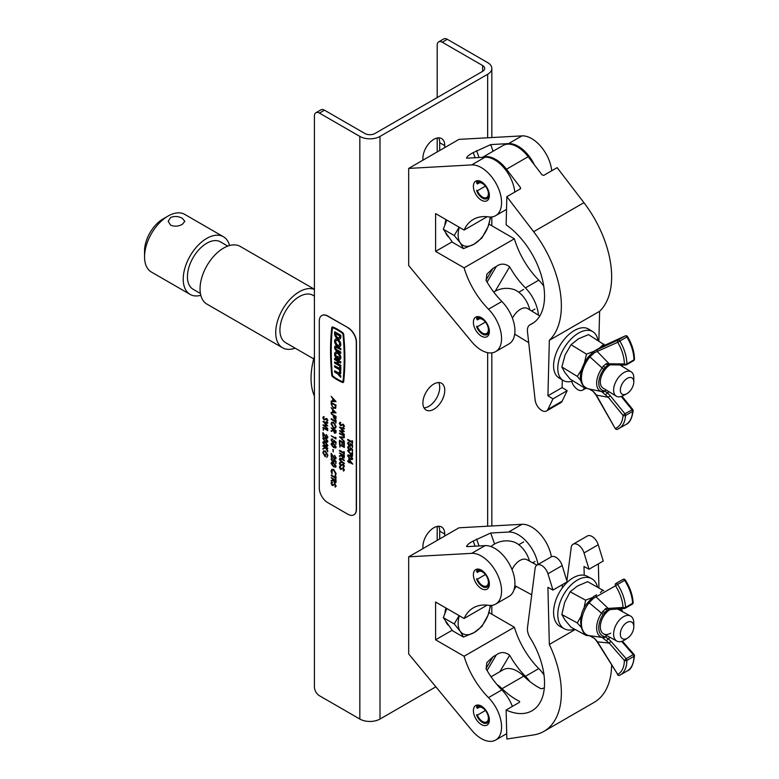 <?xml version="1.0" encoding="UTF-8"?>
<svg xmlns="http://www.w3.org/2000/svg" width="779" height="779" viewBox="0 0 779 779"><rect width="100%" height="100%" fill="white"/><g stroke="black" fill="none" stroke-linecap="round" stroke-linejoin="round"><path stroke-width="1.17" d="M424 407.855A15.463 8.929 120 0 0 428.791 406.365A15.463 8.929 120 0 0 438.616 382.547M433.835 409.277A15.463 8.929 120 0 0 443.933 395.654A15.463 8.929 120 0 0 441.566 383.268A15.463 8.929 120 0 0 433.835 384.028A15.463 8.929 120 0 0 423.727 397.66A15.463 8.929 120 0 0 426.103 410.046A15.463 8.929 120 0 0 433.835 409.277M439.716 538.922L439.716 531.151A15.463 8.929 120 0 0 438.616 526.263M324.502 110.19L319.458 113.101A7.138 4.119 -120 0 0 315.894 112.751L320.938 109.839A7.138 4.119 60 0 1 324.502 110.19L364.874 133.491A7.138 4.119 0 0 0 374.962 133.491L482.61 71.347A7.138 4.119 0 0 0 484.694 68.435A7.138 4.119 0 0 0 482.61 65.524L442.238 42.212A7.138 4.119 -120 0 0 438.674 41.862A7.138 4.119 -120 0 0 437.194 45.133L437.194 97.57M439.716 150.493L439.716 142.723A15.463 8.929 120 0 0 438.616 137.834M444.76 536.001L444.76 534.063A15.463 8.929 120 0 0 441.566 526.984A15.463 8.929 120 0 0 429.648 531.122A15.463 8.929 120 0 0 422.9 546.683L422.9 548.63M315.894 112.751A7.138 4.119 -120 0 0 314.414 116.013L314.414 687.01A7.138 4.119 -120 0 0 319.458 695.744L359.83 719.046A14.275 8.238 0 0 0 380.006 719.046L435.851 686.815M319.458 113.101L359.83 136.413A14.275 8.238 0 0 0 380.006 136.413L487.654 74.258A14.275 8.238 0 0 0 491.831 68.435A14.275 8.238 0 0 0 487.654 62.612L447.292 39.301L442.238 42.212M444.76 147.582L444.76 145.634A15.463 8.929 120 0 0 441.566 138.555A15.463 8.929 120 0 0 429.648 142.703A15.463 8.929 120 0 0 422.9 158.254L422.9 160.201M438.674 41.862L443.718 38.95A7.138 4.119 60 0 1 447.292 39.301M437.194 137.99L437.194 151.944M437.194 526.419L437.194 540.373M170.611 225.16L168.176 221.324L170.611 217.497C174.525 215.919 178.449 216.202 182.383 218.363L184.818 221.324L182.383 224.294C178.459 226.446 174.535 226.728 170.611 225.16M200.807 295.309A33.302 19.222 -60 0 1 190.125 294.404L151.438 272.066A33.302 19.222 -60 0 1 144.543 256.827L144.543 250.994A26.165 15.103 -60 0 1 163.045 218.957L168.089 216.036A33.302 19.222 -60 0 1 184.74 214.391L223.417 236.728A33.302 19.222 -60 0 1 229.552 245.531M200.417 293.479L193.095 289.252A27.353 15.794 -60 0 1 188.898 267.333A27.353 15.794 -60 0 1 206.776 243.233A27.353 15.794 -60 0 1 220.447 241.87L227.77 246.106M295.095 348.145A33.302 19.222 -60 0 1 282.631 347.814A33.302 19.222 -60 0 1 277.519 321.123A33.302 19.222 -60 0 1 299.282 291.784A33.302 19.222 -60 0 1 314.414 289.408M282.631 347.814L206.941 304.112A33.302 19.222 -60 0 1 201.839 277.431A33.302 19.222 -60 0 1 223.592 248.082A33.302 19.222 -60 0 1 240.244 246.437L314.414 289.262M313.733 358.905L285.601 342.663A27.353 15.794 -60 0 1 281.404 320.744A27.353 15.794 -60 0 1 299.282 296.633A27.353 15.794 -60 0 1 312.954 295.28L314.414 296.127M190.125 294.404A33.302 19.222 -60 0 1 185.012 267.723A33.302 19.222 -60 0 1 206.776 238.374A33.302 19.222 -60 0 1 223.417 236.728M144.543 256.827A33.302 19.222 -60 0 1 168.089 216.036L163.045 218.957A26.165 15.103 -60 0 1 163.045 218.948M314.414 356.461A64.219 37.08 120 0 0 314.414 396.073M481.383 181.731A11.296 6.524 -120 0 0 475.735 181.166A11.296 6.524 -120 0 0 474.002 190.222A11.296 6.524 -120 0 0 481.383 200.174A11.296 6.524 -120 0 0 487.031 200.739A11.296 6.524 -120 0 0 488.764 191.683A11.296 6.524 -120 0 0 481.383 181.731M481.383 317.676A11.296 6.524 -120 0 0 475.735 317.121A11.296 6.524 -120 0 0 474.002 326.167A11.296 6.524 -120 0 0 481.383 336.129A11.296 6.524 -120 0 0 487.031 336.684A11.296 6.524 -120 0 0 488.764 327.638A11.296 6.524 -120 0 0 481.383 317.676M408.683 168.41L408.683 265.512L471.684 341.738A28.541 16.476 -120 0 0 495.648 351.621A28.541 16.476 -120 0 0 488.491 309.205A60.421 34.88 60 0 1 464.089 267.83L435.597 251.383L435.597 213.612L464.089 230.058A60.421 34.88 60 0 1 473.34 219.405A60.421 34.88 60 0 1 488.491 216.874A28.541 16.476 -120 0 0 495.648 215.676A28.541 16.476 -120 0 0 500.03 192.803A28.541 16.476 -120 0 0 481.383 167.651A28.541 16.476 -120 0 0 471.684 164.914L408.683 168.41L458.977 139.373L521.969 135.877A28.541 16.476 -120 0 1 531.668 138.613A28.541 16.476 -120 0 1 551.717 170.767M514.792 192.082A28.541 16.476 -120 0 0 494.753 159.929A28.541 16.476 -120 0 0 485.054 157.192L467.176 158.186C466.3 157.095 468.325 155.225 473.243 152.587L475.063 157.748M534.375 164.827A28.541 16.476 -120 0 0 518.298 146.335A28.541 16.476 -120 0 0 508.599 143.599L490.721 144.592L473.243 152.587M464.089 230.058L487.196 216.718M466.417 157.952L467.176 158.186M538.406 315.135A28.541 16.476 -120 0 0 525.416 287.889A60.421 34.88 60 0 1 509.661 266.808L495.23 291.18M543.752 286.166A28.541 16.476 -120 0 0 538.786 280.167A60.421 34.88 60 0 1 514.374 238.793L488.949 224.118M464.089 267.83L514.374 238.793M495.648 351.621L509.028 343.899A28.541 16.476 -120 0 0 501.861 301.483A60.421 34.88 60 0 1 486.115 280.401L486.856 274.189L492.99 268.356L496.35 266.418C500.683 263.263 505.113 263.39 509.661 266.808M435.597 251.383L452.161 241.821M490.721 144.592L493.058 151.253M506.126 224.849A60.421 34.88 60 0 1 542.067 278.122A60.421 34.88 60 0 1 532.028 323.772A60.421 34.88 60 0 1 530.217 324.697A11.889 6.865 -120 0 0 529.866 324.882A11.889 6.865 -120 0 0 527.48 331.698L535.115 399.939A9.514 5.492 -120 0 0 539.633 408.848A9.514 5.492 -120 0 0 546.537 410.961A9.514 5.492 -120 0 0 547.949 409.364L552.963 398.867L547.919 395.79L549.341 340.316A84.2 48.619 -120 0 0 533.644 231.704L506.847 196.678L506.126 224.849M520.275 188.917L520.314 187.34L506.467 169.228A28.541 16.476 -120 0 0 496.262 159.744A28.541 16.476 -120 0 0 482.795 157.319M482.522 157.339L503.098 145.449A28.541 16.476 60 0 1 517.967 147.221A28.541 16.476 60 0 1 528.162 156.706L542.018 174.817L543.684 175.411L557.141 167.641L583.929 202.676A84.2 48.619 -120 0 1 599.626 311.279L598.866 340.939M584.367 387.825L584.026 388.536A9.514 5.492 60 0 1 582.614 390.133A9.514 5.492 60 0 1 571.669 381.369M546.537 410.961L560.744 402.753A9.514 5.492 -120 0 0 562.165 401.166L567.17 390.668L562.126 387.582L562.321 379.928M552.963 398.867L567.17 390.668M547.919 395.79L562.126 387.582M549.341 340.316L599.626 311.279M520.314 187.34L520.304 188.907L506.847 196.678M520.654 188.265L520.304 188.907M620.337 389.919A9.514 5.326 121.4 0 0 626.491 393.901A9.514 5.326 121.4 0 0 633.794 382.158A9.514 5.326 121.4 0 0 633.804 381.944A9.514 5.326 121.4 0 0 627.173 378.438A9.514 5.326 121.4 0 0 620.337 389.919M626.491 393.901L622.84 395.771A14.275 7.994 -58.6 0 1 616.267 396.16A14.275 7.994 -58.6 0 1 613.618 389.812A14.275 7.994 -58.6 0 1 620.181 375.536A14.275 7.994 -58.6 0 1 631.146 371.807A14.275 7.994 -58.6 0 1 633.804 377.834L633.804 381.944M529.769 309.867A19.329 11.159 -120 0 0 517.013 291.015A19.329 11.159 -120 0 0 513.419 289.369A24.022 24.022 0 0 0 493.73 292.047M512.446 318.192A14.275 7.994 -58.6 0 1 527.626 308.552L539.789 315.982M597.921 340.355A28.541 15.989 121.4 0 0 592.858 331.688L588.661 329.118A28.541 15.989 121.4 0 0 566.732 336.586A28.541 15.989 121.4 0 0 553.587 365.127A28.541 15.989 121.4 0 0 558.894 377.834L563.09 380.395A28.541 15.989 121.4 0 0 573.12 380.95M592.858 331.688A28.541 15.989 121.4 0 0 570.929 339.157A28.541 15.989 121.4 0 0 557.793 367.698A28.541 15.989 121.4 0 0 563.09 380.395M593.54 351.485L586.48 354.143L571.026 344.698L565.087 355L561.854 366.958L564.648 372.226L570.15 379.13L585.604 388.575L585.243 387.65M581.709 369.421L577.307 376.403L561.854 366.958M586.48 354.143L584.445 362.819M577.307 376.403L580.793 380.58M604.835 345.243L594.211 351.056L618.127 340.014L625.186 335.934L604.835 345.243A1.782 1.451 -114.6 0 1 604.942 345.194L588.505 334.61L578.417 338.826L571.026 344.698M603.968 344.045L599.577 347.96M597.113 390.63L601.544 391.516A18.219 10.205 -58.6 0 1 602.148 367.98L589.917 356.87L589.216 357.727L588.077 357.191C580.053 367.99 575.749 384.086 588.135 388.799A23.117 12.951 121.4 0 0 588.418 388.848M597.775 349.323A1.782 1.451 -114.6 0 0 597.357 351.621L609.178 363.783L624.349 363.949A30.391 17.547 -120 0 0 617.708 342.312L594.445 352.673L589.917 356.87L588.797 356.305L588.077 357.191M608.321 397.309L595.964 395.021L615.215 428.528A1.782 1.782 0 0 0 617.435 429.287A1.782 1.451 -112 0 1 615.498 428.362A30.391 17.547 -120 0 0 623.034 415.402L608.321 397.309L601.544 391.516A1.782 1.461 105.2 0 0 603.199 390.542L607.299 392.665L610.2 395.674L608.321 397.309M610.424 364.835L607.639 364.981A1.782 1.13 -95.8 0 0 608.01 364.835L603.744 369.227L602.148 367.98L603.121 366.315L606.374 363.598L609.178 363.783A1.782 1.383 -89.4 0 0 610.424 364.835L625.595 365A1.782 1.383 90.6 0 0 626.17 364.845A1.782 1.032 60 0 0 626.501 364.757A1.782 1.032 60 0 0 626.871 363.939L633.94 359.859A32.173 18.569 -120 0 0 626.9 336.956L619.841 341.036A32.173 18.569 60 0 1 626.871 363.939A1.782 1.022 -0.3 0 1 624.349 363.949A1.782 1.383 90.6 0 0 625.595 365A1.782 1.782 0 0 0 626.501 364.757L633.57 360.687A1.782 1.782 0 0 0 634.457 359.129C634.32 351.728 632.022 344.221 627.562 336.596A1.782 1.782 0 0 0 625.294 335.885A1.782 1.451 -114.6 0 0 625.186 335.934A1.782 1.032 60 0 1 626.9 336.956L627.562 336.596M616.267 396.16L602.985 388.049A14.275 7.994 -58.6 0 1 601.096 377.221A14.275 7.994 -58.6 0 1 610.006 364.835M602.732 346.139L603.141 345.954A1.782 1.724 -108.8 0 0 602.878 346.071L594.601 350.852A1.782 1.013 -116.4 0 0 594.445 352.673M589.099 388.935L593.452 391.545L596.247 394.856L615.215 428.528M607.503 364.981L607.639 364.981A1.782 1.13 -95.8 0 1 606.374 363.598M609.217 364.854L604.962 367.308L603.121 366.315M606.208 390.016L604.348 391.087A1.782 1.48 125.1 0 1 602.459 391.954M608.964 391.701L605.575 394.719M625.294 335.885L604.942 345.194A1.782 1.451 -114.6 0 1 605.04 345.155M593.452 391.545L589.557 389.013M482.844 182.734A9.543 5.511 -120 0 0 482.493 182.52A9.543 5.511 -120 0 0 476.651 183.036L476.816 180.952M476.816 190.203L476.651 190.836A9.543 5.511 -120 0 0 482.493 198.1A9.543 5.511 -120 0 0 489.231 193.796M482.493 198.1L483.74 198.82L482.493 198.1M476.651 190.836L477.4 190.767A8.326 4.81 -120 0 0 482.493 197.106A8.326 4.81 -120 0 0 486.661 197.515A8.326 4.81 -120 0 0 487.936 190.845A8.326 4.81 -120 0 0 482.493 183.513A8.326 4.81 -120 0 0 478.335 183.104A8.326 4.81 -120 0 0 477.4 183.971L476.651 183.036M479.552 182.724L477.4 183.971M485.434 186.123L477.4 190.767M482.844 318.679A9.543 5.511 -120 0 0 482.493 318.465A9.543 5.511 -120 0 0 476.651 318.991L476.816 316.897M476.816 326.148L476.651 326.781A9.543 5.511 -120 0 0 482.493 334.055A9.543 5.511 -120 0 0 489.231 329.751M482.493 334.055L483.74 334.766L482.493 334.055M476.651 326.781L477.4 326.713A8.326 4.81 -120 0 0 482.493 333.061A8.326 4.81 -120 0 0 486.661 333.47A8.326 4.81 -120 0 0 487.936 326.8A8.326 4.81 -120 0 0 482.493 319.458A8.326 4.81 -120 0 0 478.335 319.049A8.326 4.81 -120 0 0 477.4 319.916L476.651 318.991M479.552 318.669L477.4 319.916M485.434 322.068L477.4 326.713M481.383 588.603A11.296 6.524 60 0 1 474.002 578.651A11.296 6.524 60 0 1 475.735 569.595A11.296 6.524 60 0 1 481.383 570.16A11.296 6.524 60 0 1 488.764 580.112A11.296 6.524 60 0 1 487.031 589.167A11.296 6.524 60 0 1 481.383 588.603M481.383 724.558A11.296 6.524 60 0 1 474.002 714.596A11.296 6.524 60 0 1 475.735 705.55A11.296 6.524 60 0 1 481.383 706.105A11.296 6.524 60 0 1 488.764 716.067A11.296 6.524 60 0 1 487.031 725.113A11.296 6.524 60 0 1 481.383 724.558M481.383 738.638A28.541 16.476 60 0 1 471.684 730.166L408.683 653.941L408.683 556.829L471.684 553.343A28.541 16.476 60 0 1 497.528 574.727A28.541 16.476 60 0 1 495.648 604.105A28.541 16.476 60 0 1 488.491 605.302A60.421 34.88 -120 0 0 473.34 607.834A60.421 34.88 -120 0 0 464.089 618.487L435.597 602.04L435.597 639.812L464.089 656.259A60.421 34.88 -120 0 0 488.491 697.624A28.541 16.476 60 0 1 495.648 740.05A28.541 16.476 60 0 1 481.383 738.638M488.949 612.537L514.374 627.222L464.089 656.259M514.374 627.222A60.421 34.88 -120 0 0 538.786 668.596A28.541 16.476 60 0 1 544.005 674.965M499.933 671.664L509.661 655.227A60.421 34.88 -120 0 0 525.416 676.308A28.541 16.476 60 0 1 529.769 681.459M509.661 655.227C505.143 651.819 500.702 651.692 496.35 654.847L492.99 656.785L486.856 662.617L486.115 668.83A60.421 34.88 -120 0 0 501.861 689.912A28.541 16.476 60 0 1 512.368 706.397M495.648 604.105L509.028 596.383A28.541 16.476 60 0 0 510.897 567.005A28.541 16.476 60 0 0 485.054 545.621L467.176 546.615C466.3 545.524 468.315 543.654 473.243 541.006L490.721 533.021L508.599 532.028A28.541 16.476 60 0 1 538.016 564.483M408.683 556.829L458.977 527.802L521.969 524.306A28.541 16.476 60 0 1 551.386 556.771M467.176 546.615L466.417 546.381M515.562 587.123A60.421 34.88 -120 0 0 514.374 589.45L514.043 589.635M487.196 605.137L464.089 618.487M452.161 630.25L435.597 639.812M494.587 544.015L490.721 533.021M544.326 687.945L541.278 688.831A60.421 34.88 -120 0 1 539.058 687.691A60.421 34.88 -120 0 1 523.77 676.143L502.075 688.665A28.541 16.476 -120 0 0 497.021 684.605M506.126 710A60.421 34.88 -120 0 0 532.028 710.76A60.421 34.88 -120 0 0 530.217 637.982A11.889 6.865 60 0 1 527.48 627.816L535.115 568.388A9.514 5.492 60 0 1 537.013 565.057A9.514 5.492 60 0 1 547.949 573.782L552.963 590.063L547.919 587.327L549.341 644.447A84.2 48.619 60 0 1 543.927 731.364A84.2 48.619 60 0 1 533.644 734.918L506.847 739.018L506.126 710L519.583 702.239L519.583 701.353A60.421 34.88 60 0 1 517.363 700.214A60.421 34.88 60 0 1 502.075 688.665M491.072 676.776L503.098 669.833A28.541 16.476 60 0 1 516.789 670.914A28.541 16.476 60 0 1 523.77 676.143M552.963 590.063L567.17 581.864L562.165 565.583A9.514 5.492 -120 0 0 551.23 556.858L537.013 565.057M566.898 580.968L571.192 547.559A9.514 5.492 60 0 1 573.091 544.229L587.308 536.02A9.514 5.492 60 0 1 598.243 544.745L603.248 561.036L589.041 569.235L583.997 566.499L584.211 575.243M598.35 563.86L598.944 587.824M611.642 665.227A84.2 48.619 60 0 1 594.211 702.327L543.927 731.364M573.091 544.229A9.514 5.492 60 0 1 584.026 552.954L589.041 569.235M562.35 587.872L562.272 584.688M575.223 629.5L549.341 644.447M633.794 626.52A9.514 5.648 118.5 0 0 626.871 622.518A9.514 5.648 118.5 0 0 620.337 634.281A9.514 5.648 118.5 0 0 627.67 638.03A9.514 5.648 118.5 0 0 633.804 626.754A9.514 5.648 118.5 0 0 633.794 626.52M627.67 638.03L624.602 640.017A14.275 8.472 -61.5 0 1 616.89 641.107A14.275 8.472 -61.5 0 1 613.618 634.398A14.275 8.472 -61.5 0 1 619.5 619.957A14.275 8.472 -61.5 0 1 630.523 616.033A14.275 8.472 -61.5 0 1 633.794 622.742A14.275 8.472 -61.5 0 1 633.804 623.103L633.804 626.754M512.046 569.624A14.275 8.472 -61.5 0 1 527.003 559.75L536.897 565.135M490.945 546.576A24.022 24.022 0 0 1 513.419 541.853A19.329 11.159 60 0 1 516.214 543.031A19.329 11.159 60 0 1 529.467 561.094M597.512 587.045A28.541 16.953 118.5 0 0 591.612 578.631L587.405 576.353A28.541 16.953 118.5 0 0 565.369 584.201A28.541 16.953 118.5 0 0 553.587 613.083A28.541 16.953 118.5 0 0 560.14 626.501L564.347 628.789A28.541 16.953 118.5 0 0 574.61 629.169M591.612 578.631A28.541 16.953 118.5 0 0 569.576 586.48A28.541 16.953 118.5 0 0 557.793 615.361A28.541 16.953 118.5 0 0 564.347 628.789M603.637 590.677L587.629 581.67L577.541 585.983L570.15 591.767L564.648 602.42L561.854 614.534L565.087 620.142L571.026 627.222L586.48 635.615L587.648 635.236M591.982 597.746L585.604 600.171L570.15 591.767M600.414 592.566L603.082 590.073M581.319 615.868L577.307 622.937L561.854 614.534M585.604 600.171L583.929 608.75M585.944 634.418L586.48 635.615M577.307 622.937L581.007 627.144M610.717 633.171A14.275 8.472 -61.5 0 1 603.608 633.892A14.275 8.472 -61.5 0 1 600.95 622.363A14.275 8.472 -61.5 0 1 610.054 609.577M589.109 635.625A1.782 1.412 -79.6 0 0 589.216 635.645L602.148 637.407A1.782 1.422 -74.1 0 0 603.744 636.346L608.01 638.488L610.999 641.36L626.17 658.713L633.23 654.633L621.671 641.409M610.999 641.36L609.178 643.074L602.148 637.407A18.219 10.818 -61.5 0 1 601.544 613.18L589.099 602.722L588.418 603.598A23.117 13.73 118.5 0 0 589.216 635.645L594.445 638.352L597.357 641.575L617.708 674.38A30.391 17.547 -120 0 0 624.349 660.426L609.178 643.074L597.104 641.789L617.708 674.38A1.782 1.461 -117.7 0 0 619.802 675.237L620.211 675.004A32.173 18.569 60 0 1 619.841 675.208A1.782 1.461 -117.7 0 1 619.802 675.237A1.782 1.782 0 0 1 617.455 674.595M596.247 597.065L608.321 608.555A1.782 1.402 85.7 0 0 609.714 609.606L624.427 608.496A1.782 1.402 85.7 0 0 624.914 608.35A1.782 1.032 -120 0 0 625.186 608.263A1.782 1.032 -120 0 0 625.556 607.357L632.616 603.277A32.173 18.569 -120 0 0 624.641 580.345L617.581 584.416A32.173 18.569 60 0 1 625.556 607.357A1.782 0.964 -3.1 0 1 623.034 607.454A30.391 17.547 -120 0 0 615.498 585.789L593.452 598.33L589.099 602.722L588.009 602.255L593.579 596.568L596.617 594.786A1.782 1.461 59.7 0 0 596.247 597.065M607.299 609.83L603.199 614.388A16.505 9.806 118.5 0 0 603.744 636.346M603.199 614.388L601.544 613.18L605.575 608.584L623.034 607.454A1.782 1.402 85.7 0 0 624.427 608.496A1.782 1.782 0 0 0 625.186 608.263L632.246 604.192A1.782 1.032 -120 0 0 632.616 603.277A1.782 0.964 -3.1 0 0 633.142 602.547C632.636 594.981 630.026 587.473 625.333 580.014A1.782 1.782 0 0 0 622.937 579.44A1.782 1.032 -120 0 0 622.927 579.44L615.877 583.51M606.374 640.62L609.976 637.349M603.121 637.884A1.782 1.431 -55.2 0 0 604.962 636.92L607.007 635.742M602.459 611.486L604.348 612.44L609.188 609.655M597.104 641.789L594.445 638.352M605.575 608.584A1.782 1.159 80.1 0 0 606.987 609.957L609.714 609.606M592.381 636.102L589.167 635.635C580.949 636.511 575.983 616.208 587.308 603.16L588.418 603.598M596.617 594.786L593.579 596.568A1.782 1.013 59.8 0 0 593.579 596.568A1.782 1.013 59.8 0 0 593.452 598.33M482.844 707.108A9.543 5.511 -120 0 0 482.493 706.894A9.543 5.511 -120 0 0 476.651 707.42L476.816 705.326M476.816 714.577L476.651 715.21A9.543 5.511 -120 0 0 482.493 722.484A9.543 5.511 -120 0 0 489.231 718.18M482.493 722.484L483.74 723.194L482.493 722.484M476.651 707.42L477.4 708.345A8.326 4.81 60 0 1 478.335 707.478A8.326 4.81 60 0 1 482.493 707.887A8.326 4.81 60 0 1 487.936 715.229A8.326 4.81 60 0 1 486.661 721.899A8.326 4.81 60 0 1 482.493 721.481A8.326 4.81 60 0 1 477.4 715.141L485.434 710.497M477.4 708.345L479.552 707.098M477.4 715.141L476.651 715.21M482.844 571.153A9.543 5.511 -120 0 0 482.493 570.949A9.543 5.511 -120 0 0 476.651 571.465L476.816 569.381M476.816 578.631L476.651 579.264A9.543 5.511 -120 0 0 482.493 586.529A9.543 5.511 -120 0 0 489.231 582.225M482.493 586.529L483.74 587.249L482.493 586.529M476.651 571.465L477.4 572.399A8.326 4.81 60 0 1 478.335 571.523A8.326 4.81 60 0 1 482.493 571.942A8.326 4.81 60 0 1 487.936 579.274A8.326 4.81 60 0 1 486.661 585.944A8.326 4.81 60 0 1 482.493 585.535A8.326 4.81 60 0 1 477.4 579.196L485.434 574.551M477.4 572.399L479.552 571.153M477.4 579.196L476.651 579.264M448.938 237.225A22.601 13.048 -60 0 1 445.52 232.366M444.858 225.219A22.601 13.048 -60 0 1 445.939 219.581M490.088 217.01A22.601 13.048 -60 0 1 487.956 226.932A22.601 13.048 -60 0 1 474.119 244.148A22.601 13.048 -60 0 1 460.282 242.912L463.466 248.647L452.531 242.337L443.3 229.211L446.834 220.097M459.113 227.186L454.235 235.531L460.282 242.912A22.601 13.048 -60 0 1 459.308 227.302M463.466 248.647L474.119 244.148L481.909 237.994L487.956 226.932L490.682 217.01M443.3 229.211L454.235 235.531M448.938 625.654A22.601 13.048 -60 0 1 446.903 623.619A22.601 13.048 -60 0 1 445.52 620.795M444.858 613.648A22.601 13.048 -60 0 1 445.939 608.01M459.113 615.614L454.235 623.95L460.282 631.341L463.466 637.076L452.531 630.766L443.3 617.64L446.834 608.526M490.088 605.429A22.601 13.048 -60 0 1 487.956 615.361A22.601 13.048 -60 0 1 474.119 632.577L481.909 626.423L487.956 615.361L490.682 605.439M463.466 637.076L474.119 632.577A22.601 13.048 120 0 1 460.282 631.341A22.601 13.048 -60 0 1 459.308 615.731M443.3 617.64L454.235 623.95M338.738 358.467L338.738 359.781A4.285 2.473 -120 0 0 339.771 359.586A4.285 2.473 -120 0 0 340.423 356.159A4.285 2.473 -120 0 0 337.628 352.381A4.285 2.473 -120 0 0 335.486 352.176A4.285 2.473 -120 0 0 334.824 355.604A4.285 2.473 -120 0 0 337.628 359.382A4.285 2.473 -120 0 0 338.135 359.625L338.135 356.899L337.122 356.315L337.122 357.853A2.853 1.646 60 0 1 335.681 355.37A2.853 1.646 60 0 1 336.197 353.413A2.853 1.646 60 0 1 337.628 353.549A2.853 1.646 60 0 1 339.488 356.071A2.853 1.646 60 0 1 339.05 358.359A2.853 1.646 60 0 1 338.738 358.467L338.904 358.369A2.853 1.646 60 0 0 339.138 358.301M338.135 359.625L338.3 356.801L337.122 356.315M339.848 359.538A4.285 2.473 -120 0 0 339.936 359.499A4.285 2.473 -120 0 0 340.589 356.061A4.285 2.473 -120 0 0 337.794 352.293A4.285 2.473 -120 0 0 335.652 352.079A4.285 2.473 -120 0 0 335.574 352.127M339.138 345.282A2.853 1.646 60 0 1 337.794 345.097A2.853 1.646 60 0 1 335.953 342.653A2.853 1.646 60 0 1 336.285 340.345M337.628 340.53A2.853 1.646 -120 0 0 336.197 340.384A2.853 1.646 -120 0 0 335.759 342.672A2.853 1.646 -120 0 0 337.628 345.194A2.853 1.646 -120 0 0 339.05 345.331A2.853 1.646 -120 0 0 339.488 343.042A2.853 1.646 -120 0 0 337.628 340.53M337.628 346.353A4.285 2.473 -120 0 0 339.771 346.567A4.285 2.473 -120 0 0 340.423 343.14A4.285 2.473 -120 0 0 337.628 339.362A4.285 2.473 -120 0 0 335.486 339.147A4.285 2.473 -120 0 0 334.824 342.585A4.285 2.473 -120 0 0 337.628 346.353M339.848 346.519A4.285 2.473 -120 0 0 339.936 346.47A4.285 2.473 -120 0 0 340.589 343.042A4.285 2.473 -120 0 0 337.794 339.264A4.285 2.473 -120 0 0 335.652 339.05A4.285 2.473 -120 0 0 335.574 339.108M342.526 333.373A46.487 26.837 -120 0 0 337.628 330.121A46.487 26.837 -120 0 0 332.721 327.716L332.253 328.008A248.705 143.589 -120 0 0 332.253 375.371L332.721 376.208A46.487 26.837 -120 0 0 342.526 381.866L342.994 381.574A248.705 143.589 -120 0 0 342.994 334.21L342.526 333.373M337.628 329.536A47.207 27.255 -120 0 0 332.652 327.102A1.5 0.867 -120 0 0 332.058 327.102A1.5 0.867 -120 0 0 331.757 327.647A249.426 144.008 -120 0 0 331.757 375.157A1.5 0.867 -120 0 0 332.652 376.734A47.207 27.255 -120 0 0 342.604 382.479A1.5 0.867 -120 0 0 343.198 382.479A1.5 0.867 -120 0 0 343.5 381.934A249.426 144.008 -120 0 0 343.5 334.425A1.5 0.867 -120 0 0 342.604 332.847A47.207 27.255 -120 0 0 337.628 329.536M343.276 382.421A1.5 0.867 -120 0 0 343.364 382.382A1.5 0.867 -120 0 0 343.666 381.837A249.426 144.008 -120 0 0 343.666 334.327A1.5 0.867 -120 0 0 342.77 332.75A47.207 27.255 -120 0 0 337.794 329.449A47.207 27.255 -120 0 0 332.818 327.005A1.5 0.867 -120 0 0 332.224 327.005A1.5 0.867 -120 0 0 332.146 327.063M323.597 450.885L325.437 451.002L327.91 455.355L326.81 457.361L327.258 455.16L325.281 451.596L323.928 451.479L323.275 453.018L324.892 455.919M324.006 451.44L323.441 452.92M323.275 453.018L324.716 456.017L324.716 454.206L325.369 454.381L325.369 456.689L322.788 452.696L323.85 450.749M323.081 445.461L327.784 448.178L327.618 448.762L325.826 447.73L327.784 451.625L325.505 447.837L322.905 449.22L322.905 448.568L325.174 447.35L322.905 446.046L323.081 445.461M326.148 447.915L327.784 450.934M323.275 441.693L325.427 442.151L327.91 445.393L327.404 446.357M326.167 434.614L327.735 437.292L327.355 438.217L326.343 438.129L323.392 433.961L323.392 436.493L322.905 436.211L322.905 432.52L326.304 437.613L327.258 436.99L326.333 434.516L327.91 437.194L327.433 438.168M323.558 434.244L323.392 436.493M322.905 432.52L326.469 437.516L327.423 436.892M323.392 430.29L323.081 427.33L327.784 430.544L323.392 428.197L323.392 430.29L323.558 428.294M322.905 424.915L326.508 425.363L323.081 421.458L327.784 422.734L327.618 423.328L324.161 422.403L327.784 425.879L324.191 425.626L327.784 428.577L327.618 429.171L322.905 424.983L326.382 425.227M324.522 422.5L327.784 425.879M324.512 425.665L327.784 428.577M322.954 417.622L323.986 416.561L323.441 417.904L324.239 419.423L326.81 418.537L327.91 420.514L326.946 421.605L327.423 420.183M327.258 420.28L326.654 420.991L327.258 420.28L326.664 419.141L324.064 420.008L322.788 417.719L323.373 416.707L324.22 417.164M325.447 418.956L326.81 418.537M326.216 419.044L324.23 419.91M331.231 483.194L332.253 482.133L331.708 483.467L332.506 484.996L335.077 484.11L336.177 486.086L335.213 487.167L335.691 485.755M335.525 485.843L334.921 486.563L335.525 485.843L334.931 484.704L332.331 485.58L331.056 483.292L331.64 482.279L332.497 482.727M333.724 484.519L335.077 484.11M334.493 484.616L332.497 485.483M331.182 477.663L336.061 480.283L335.992 482.561L334.629 483.068L333.354 480.4L331.182 481.149L331.182 480.546L333.354 479.796L331.182 477.663L335.885 480.38L335.827 482.659L334.629 483.068M331.182 480.546L333.354 479.757M334.259 461.207L333.84 462.171L332.721 462.025L331.056 459.172L332.39 458.276L331.542 459.474L332.73 461.548L333.772 460.837L333.704 459.406L336.061 461.314L335.885 463.651L335.408 461.519L334.162 460.506L333.928 462.113M334.337 460.408L334.425 461.11M331.231 459.074L332.555 458.179L331.708 459.376L332.906 461.45L333.948 460.74M331.63 458.149L332.555 458.179L331.63 458.149M334.434 455.423L336.012 458.101L335.622 459.026L334.61 458.938L331.659 454.77L331.659 457.302L331.182 457.02L331.182 453.329L334.571 458.422L335.525 457.799L334.61 455.326L336.177 458.003L335.7 458.977M331.835 455.053L331.659 457.302M331.182 453.329L334.736 458.325L335.691 457.701M332.915 449.532L333.227 452.005L332.915 449.532M331.552 443.261L333.704 443.718L336.177 446.961L335.671 447.925M331.864 422.179L333.685 422.296L336.177 426.561L335.369 428.265M331.182 407.66L336.061 412.86L331.182 412.821L331.182 412.295L332.691 412.364L332.691 409.89L331.182 407.66L335.885 413.036M331.182 412.295L332.691 412.257M331.182 396.365L336.061 401.575L331.182 401.526L331.182 401L332.691 401.068L332.691 398.605L331.182 396.365L335.885 401.74M331.182 401L332.691 400.961M339.449 450.437L343.675 452.872L343.675 451.693L344.328 451.869L344.162 454.829L343.675 453.359L339.449 450.924L339.615 450.34L343.675 452.677M339.926 447.156L339.615 444.205L344.328 447.409L339.926 445.062L339.926 447.156L340.102 445.16M342.224 444.926L341.738 442.073L339.926 441.021L339.926 443.602L339.449 443.319L339.449 440.252L344.328 442.881L344.328 445.948L343.675 445.763L343.675 443.183L342.224 442.345L342.224 444.926L342.39 442.443M340.102 441.118L339.926 443.602M339.615 436.815L344.328 437.233L344.162 437.847L340.442 437.516L344.328 441.897L339.615 436.815M340.725 437.545L344.328 441.381M339.615 433.046L344.328 436.25L339.449 433.63L339.615 433.046M339.449 430.631L343.052 431.079L339.615 427.174L344.328 428.45L344.162 429.044L340.705 428.119L344.328 431.595L340.725 431.342L344.328 434.293L344.162 434.886L339.449 430.699L342.926 430.943M341.056 428.216L344.328 431.595M341.046 431.381L344.328 434.293M339.498 423.338L340.52 422.276L339.975 423.62L340.774 425.139L343.344 424.253L344.445 426.23L343.481 427.311L343.967 425.899M343.792 425.996L343.188 426.707L343.792 425.996L343.198 424.847L340.598 425.724L339.323 423.435L339.917 422.422L340.764 422.87M341.991 424.662L343.344 424.253M342.76 424.759L340.774 425.626M348.807 458.899L352.712 464.031L349.284 462.249L349.284 462.882L347.716 461.343L348.807 461.48L348.807 458.899L352.546 464.128M349.459 462.346L349.284 462.882M347.716 460.856L348.807 461.285M347.794 450.369L351.942 455.218L351.942 452.696L352.595 452.881L352.429 456.328L347.6 450.681L347.97 450.272L351.942 454.926M350.793 449.415L350.384 450.389L349.255 450.243L347.6 447.389L348.924 446.494L348.077 447.691L349.274 449.765L350.316 449.055L350.238 447.613L352.595 449.532L352.429 451.859L351.942 449.736L350.706 448.723L350.462 450.33M350.871 448.626L350.969 449.317M347.765 447.292L349.089 446.396L348.252 447.594L349.44 449.668L350.482 448.957M348.164 446.367L349.089 446.396L348.164 446.367M350.793 445.237L350.384 446.201L349.255 446.055L347.6 443.202L348.924 442.306L348.077 443.514L349.274 445.578L350.316 444.867L350.238 443.436L352.595 445.354L352.429 447.682L351.942 445.549L350.706 444.546L350.462 446.153M350.871 444.449L350.969 445.14M347.765 443.105L349.089 442.209L348.252 443.417L349.44 445.481L350.482 444.77M348.164 442.18L349.089 442.209L348.164 442.18M347.716 439.522L351.942 441.966L351.942 440.778L352.595 440.963L352.429 443.913L351.942 442.453L347.716 440.008L347.882 439.424L351.942 441.771M347.882 327.803A11.889 6.865 60 0 1 356.295 342.371L356.295 509.398A11.889 6.865 60 0 1 353.832 514.841A11.889 6.865 60 0 1 347.882 514.247L327.706 502.601A11.889 6.865 60 0 1 319.293 488.034L319.293 321.006A11.889 6.865 60 0 1 321.756 315.563A11.889 6.865 60 0 1 327.706 316.157L348.057 327.706A11.889 6.865 60 0 1 356.461 342.273L356.461 509.3A11.889 6.865 60 0 1 353.997 514.744A11.889 6.865 60 0 1 353.919 514.792M348.086 454.907L350.238 455.355L352.712 458.607L352.215 459.561M339.449 452.94L344.328 455.569L344.26 457.848L342.896 458.354L341.621 455.686L339.449 456.426L339.449 455.822L341.621 455.082L339.449 452.94L344.162 455.666L344.094 457.945L342.896 458.354M339.449 455.822L341.621 455.043M341.484 458.529L344.328 460.652L340.705 458.782L339.81 459.522L344.328 463.651L341.309 462.113L339.323 459.269L340.316 458.149L344.328 460.165M340.881 458.685L339.975 459.425M339.848 458.159L340.491 458.052M339.498 463.359L340.52 462.298L339.975 463.632L340.774 465.16L343.344 464.274L344.445 466.251L343.481 467.332L343.967 465.91M343.792 466.008L343.188 466.728L343.792 466.008L343.198 464.868L340.598 465.745L339.323 463.456L339.917 462.444L340.764 462.892M341.991 464.683L343.344 464.274M342.76 464.781L340.774 465.647M339.498 467.118L340.52 466.056L339.975 467.4L340.774 468.929L343.344 468.043L344.445 470.01L343.481 471.1L343.967 469.679M343.792 469.776L343.188 470.487L343.792 469.776L343.198 468.637L340.598 469.503L339.323 467.215L339.917 466.202L340.764 466.66M341.991 468.452L343.344 468.043M342.76 468.549L340.774 469.406M331.182 402.5L335.885 405.226L335.72 407.953L333.47 408.293L331.182 404.194L331.182 402.5L336.061 405.129L335.321 408.498M331.182 413.795L336.061 416.424L335.983 418.683L334.629 419.131L333.431 417.359L333.354 415.538L331.182 413.795L335.885 416.522L335.817 418.781L334.629 419.131M331.182 418.82L335.408 421.254L335.408 420.076L336.061 420.251L335.885 423.211L335.408 421.751L331.182 419.306L331.348 418.722L335.408 421.069M331.182 427.885L336.061 430.505L335.992 432.783L334.629 433.29L333.354 430.621L331.182 431.371L331.182 430.768L333.354 430.018L331.182 427.885L335.885 430.602L335.827 432.881L334.629 433.29M331.182 430.768L333.354 429.979M331.182 435.763L335.408 438.197L335.574 437.262L335.885 438.966L331.182 435.763L335.408 438.002M334.259 441.966L333.84 442.93L332.721 442.784L331.056 439.931L332.39 439.035L331.542 440.232L332.73 442.306L333.772 441.596L333.704 440.164L336.061 442.073L335.885 444.4L335.408 442.277L334.162 441.265L333.928 442.871M334.337 441.167L334.425 441.868M331.231 439.833L332.555 438.937L331.708 440.135L332.906 442.209L333.948 441.498M331.63 438.908L332.555 438.937L331.63 438.908M331.552 462.502L333.704 462.96L336.177 466.202L335.671 467.166M331.835 469.299L333.733 469.455L336.177 473.798L335.194 475.599M335.028 475.696L335.525 473.583L333.529 470.019L332.156 469.873L331.542 471.314L332.049 473.973L331.056 471.042L331.883 469.27L333.558 469.552L336.012 473.895L335.379 475.531M332.234 469.825L332.049 473.973M331.182 475.151L335.408 477.595L335.408 476.407L336.061 476.582L335.885 479.543L335.408 478.082L331.182 475.638L331.348 475.054L335.408 477.4M323.275 437.516L325.427 437.964L327.91 441.216L327.404 442.17M340.657 349.81L340.657 348.641L336.616 346.314A2.853 1.646 -120 0 0 335.184 346.168A2.853 1.646 -120 0 0 334.756 348.456A2.853 1.646 -120 0 0 336.616 350.978L340.657 353.306L340.657 352.137L336.616 349.81A1.431 0.828 60 0 1 335.681 348.554A1.431 0.828 60 0 1 335.905 347.405A1.431 0.828 60 0 1 336.616 347.473L340.822 349.713L340.822 348.544L336.781 346.217A2.853 1.646 -120 0 0 335.359 346.071A2.853 1.646 -120 0 0 335.272 346.129M340.657 353.306L340.822 352.04L336.781 349.713A1.431 0.828 60 0 1 335.876 348.534A1.431 0.828 60 0 1 335.992 347.366M334.6 365.731L334.6 366.899L339.644 369.811L339.644 371.554L340.657 372.138L340.822 367.376L339.644 366.899L339.644 368.642L334.6 365.731L339.644 368.448M339.848 338.982A4.285 2.473 -120 0 0 339.936 338.933A4.285 2.473 -120 0 0 340.822 336.976L340.822 335.262L334.766 331.766L334.6 333.578A4.285 2.473 -120 0 0 336.47 337.891A4.285 2.473 -120 0 0 339.771 339.031A4.285 2.473 -120 0 0 340.657 337.073L340.657 335.359L334.6 331.864M332.506 327.686L332.429 327.91A248.705 143.589 -120 0 0 332.429 375.274L332.896 376.111A46.487 26.837 -120 0 0 342.692 381.768L342.916 381.798M340.657 377.299L340.657 376.14L338.631 373.803L340.657 373.803L340.822 372.547L337.794 372.547L334.766 370.794L334.6 372.06L337.628 373.803L340.657 377.299L340.822 376.043L338.884 373.803M340.657 366.568L340.657 365.409L338.135 363.949L338.135 361.622L340.657 363.072L340.657 361.914L334.6 358.408L334.6 359.577L337.122 361.037L337.122 363.365L334.6 361.914L334.6 363.072L340.657 366.568L340.822 365.312L338.3 363.851L338.3 361.719M337.122 363.17L334.6 361.914M340.657 363.072L340.822 361.816L334.6 358.408M337.122 357.59A2.853 1.646 60 0 1 336.285 353.364M321.844 315.514A11.889 6.865 60 0 1 321.922 315.466A11.889 6.865 60 0 1 327.871 316.06L348.057 327.706M339.644 335.944L335.603 333.616L335.603 334.162A2.853 1.646 -120 0 0 336.849 337.034A2.853 1.646 -120 0 0 339.05 337.794A2.853 1.646 -120 0 0 339.644 336.489L339.644 335.944M335.778 333.714L335.778 334.064A2.853 1.646 -120 0 0 336.966 336.879A2.853 1.646 -120 0 0 339.138 337.745M340.657 373.803L340.822 372.547M340.657 372.635L337.794 372.547M337.628 372.635L334.6 370.892M340.657 372.138L340.822 367.376M340.657 367.474L339.644 366.899M351.942 440.778L352.595 440.963M352.429 441.06L352.429 443.913M350.073 443.533L352.595 445.354M352.429 445.452L352.429 447.682M350.316 444.867L349.44 445.481M349.089 442.706L348.252 443.417M350.073 447.711L352.595 449.532M352.429 449.629L352.429 451.859M350.316 449.055L349.44 449.668M349.089 446.883L348.252 447.594M351.942 452.696L352.595 452.881M352.429 452.979L352.429 456.328M347.6 455.842L347.999 454.946L350.073 455.452L352.546 458.704L352.137 459.62L350.073 459.143L347.6 455.842M350.073 455.939L348.077 456.134L348.885 457.77L350.073 458.656L352.069 458.442L350.073 455.939M348.388 455.491L348.077 456.134L350.238 458.558L352.235 458.344M351.767 459.074L352.069 458.442M348.476 455.452L348.252 456.036M349.284 460.146L349.284 461.762L351.329 462.94L349.284 460.146M349.459 460.37L349.459 461.665L351.086 462.609M343.198 424.847L342.653 424.818M343.179 424.351L344.279 426.327L343.481 427.311M339.975 423.62L340.598 422.968L339.81 423.708L340.608 425.237L342.458 424.243L341.241 425.217M339.449 427.272L344.328 428.45M344.162 434.39L344.162 434.886M344.162 428.547L344.162 429.044M339.449 433.143L344.328 435.763M344.162 435.86L344.162 436.347M339.449 436.912L344.328 437.233M344.162 441.479L344.162 441.995M344.162 437.331L344.162 437.847M339.449 440.252L344.328 442.881M344.162 442.978L344.162 446.046M339.449 444.303L344.328 446.922M344.162 447.019L344.162 447.506M343.675 451.693L344.328 451.869M344.162 451.966L344.162 454.829M342.273 455.063L342.896 457.867L343.675 455.871L342.108 454.965L343.422 457.916M339.936 458.11L341.309 458.627M340.705 458.782L339.81 459.522L340.608 461.158L344.328 463.164M344.162 463.262L344.162 463.748M344.162 460.262L344.162 460.749M343.198 464.868L342.653 464.839M343.179 464.372L344.279 466.348L343.481 467.332M339.975 463.632L340.598 462.989L339.81 463.729L340.608 465.258L342.458 464.265L341.241 465.229M343.198 468.637L342.653 468.607M343.179 468.14L344.279 470.107L343.481 471.1M339.975 467.4L340.598 466.757L339.81 467.497L340.608 469.026L342.458 468.023L341.241 468.997M334.97 401.166L333.169 399.14L333.169 401.088L334.97 401.166M333.169 401.088L334.873 401.058M333.344 399.335L333.344 400.99M335.885 407.855L335.408 408.459M331.659 403.269L331.786 405.518L333.47 407.807L335.272 407.407L335.408 405.431L331.659 403.269M334.853 408.001L335.272 407.407M331.835 403.366L331.951 405.421L333.646 407.709L335.437 407.31M334.97 412.461L333.169 410.436L333.169 412.383L334.97 412.461M333.169 412.383L334.873 412.354M333.344 410.63L333.344 412.286M334.006 415.918L334.619 418.644L335.408 416.726L333.831 415.82L335.155 418.693M335.408 420.076L336.061 420.251M335.885 420.348L335.885 423.211M333.509 422.393L336.012 426.658L335.291 428.314L333.539 428.129L331.056 423.844L331.786 422.218L333.685 422.296M335.525 426.405L333.519 422.89L332.146 422.744L331.542 424.107L333.539 427.642L334.912 427.788L335.525 426.405M333.539 427.642L334.989 427.739M332.234 422.705L331.708 424.01L333.704 427.544M334.006 429.998L334.629 432.803L335.408 430.806L333.831 429.901L335.145 432.851M335.408 437.36L336.061 437.866M335.885 437.964L335.885 438.966M333.529 440.252L336.061 442.073M335.885 442.17L335.885 444.4M333.772 441.596L332.906 442.209M332.555 439.424L331.708 440.135M331.056 444.205L331.464 443.3L333.529 443.816L336.012 447.058L335.593 447.974L333.529 447.506L331.056 444.205M333.529 444.303L331.542 444.497L332.351 446.133L333.529 447.019L335.525 446.795L333.529 444.303M331.854 443.845L331.542 444.497L333.704 446.922L335.691 446.698M335.223 447.438L335.525 446.795M331.942 443.806L331.708 444.4M332.75 449.629L333.402 449.814M333.227 449.911L333.227 452.005M335.525 457.799L334.736 458.325M333.529 459.503L336.061 461.314M335.885 461.411L335.885 463.651M333.772 460.837L332.906 461.45M332.555 458.665L331.708 459.376M331.056 463.447L331.464 462.551L333.529 463.057L336.012 466.3L335.593 467.215L333.529 466.748L331.056 463.447M333.529 463.544L331.542 463.739L332.351 465.375L333.529 466.261L335.525 466.037L333.529 463.544M331.854 463.086L331.542 463.739L333.704 466.163L335.691 465.939M335.223 466.679L335.525 466.037M331.942 463.047L331.708 463.641M335.408 476.407L336.061 476.582M335.885 476.68L335.885 479.543M334.006 479.776L334.629 482.581L335.408 480.585L333.831 479.679L335.145 482.629M334.931 484.704L334.386 484.674M334.912 484.207L336.012 486.184L335.213 487.167M331.708 483.467L332.321 482.824L331.542 483.564L332.341 485.093L334.191 484.1L332.974 485.064M326.664 419.141L326.119 419.112M326.644 418.635L327.735 420.611L326.946 421.605M323.441 417.904L324.054 417.262L323.275 418.002L324.074 419.521L325.924 418.527L324.697 419.501M322.905 421.556L327.784 422.734M327.618 428.674L327.618 429.171M327.618 422.831L327.618 423.328M322.905 427.428L327.784 430.047M327.618 430.144L327.618 430.641M327.258 436.99L326.469 437.516M322.788 438.45L323.188 437.555L325.262 438.061L327.735 441.313L327.326 442.229L325.262 441.751L322.788 438.45M325.262 438.548L323.275 438.743L324.083 440.378L325.262 441.265L327.258 441.05L325.262 438.548M323.587 438.1L323.275 438.743L325.427 441.167L327.423 440.953M326.956 441.683L327.258 441.05M323.674 438.061L323.441 438.645M322.788 442.638L323.188 441.732L325.262 442.248L327.735 445.491L327.326 446.406L325.262 445.939L322.788 442.638M325.262 442.735L323.275 442.93L324.083 444.566L325.262 445.452L327.258 445.228L325.262 442.735M323.587 442.277L323.275 442.93L325.427 445.354L327.423 445.13M326.956 445.87L327.258 445.228M323.674 442.238L323.441 442.832M322.905 445.559L327.784 448.178M322.905 448.568L325.184 447.36M327.618 451.031L327.618 451.723M327.618 448.276L327.618 448.762M323.684 450.837L325.262 451.099L327.91 455.355M327.735 455.452L326.81 457.361M324.716 454.206L325.369 454.381M325.203 454.478L325.203 456.776M487.654 74.258L487.654 137.786M487.654 352.673L487.654 526.214M380.006 136.413L380.006 719.046M482.61 65.524L482.61 71.347M359.83 136.413L359.83 719.046M444.76 534.063L439.716 531.151M444.76 145.634L439.716 142.723M471.684 164.914L485.054 157.192M508.599 143.599L521.969 135.877M525.416 287.889L538.786 280.167M488.491 309.205L501.861 301.483M492.99 268.356L485.999 280.167M496.35 266.418L487.079 282.076M476.612 150.639L479.036 157.533M530.217 324.697L533.742 322.662M506.467 169.228L528.162 156.706M584.026 388.536L584.805 388.088M547.949 409.364L562.165 401.166M533.644 231.704L583.929 202.676M589.216 357.727A23.117 12.951 121.4 0 0 588.135 388.799L597.016 390.6M621.827 366.111A16.505 9.251 121.4 0 0 621.496 364.952M603.744 369.227A16.505 9.251 121.4 0 0 603.199 390.542M621.944 396.19L632.743 409.462A1.782 1.782 0 0 1 633.142 410.699A1.782 1.091 -176.7 0 1 632.616 411.409L625.556 415.489A32.173 18.569 60 0 1 618.935 428.557A32.173 18.569 60 0 1 617.581 429.219A1.782 1.451 -112 0 1 617.435 429.287L626.004 424.477A32.173 18.569 -120 0 0 632.616 411.409A1.782 1.032 60 0 0 631.973 409.686L621.223 396.453M610.2 395.674L624.914 413.756L632.743 409.462M634.457 359.129A1.782 1.022 -0.3 0 1 633.94 359.859A1.782 1.032 60 0 1 633.57 360.687M617.708 342.312L619.841 341.036A1.782 1.032 60 0 0 618.127 340.014A1.782 1.451 65.4 0 0 617.708 342.312M624.914 413.756L623.034 415.402A1.782 1.091 -176.7 0 0 625.556 415.489A1.782 1.032 60 0 0 624.914 413.756M501.861 689.912L488.491 697.624M538.786 668.596L525.416 676.308M521.969 524.306L508.599 532.028M485.054 545.621L471.684 553.343M479.036 545.952L476.612 539.068M475.063 546.176L473.243 541.006M485.999 668.596L492.99 656.785M487.079 670.505L496.35 654.847M562.165 565.583L547.949 573.782M598.243 544.745L584.026 552.954M621.564 611.164A16.505 9.806 118.5 0 0 620.444 608.798M627.27 670.923A32.173 18.569 -120 0 0 633.94 656.356L626.871 660.436A32.173 18.569 60 0 1 620.211 675.004L627.27 670.923C631.068 669.736 633.463 664.633 634.457 655.626A1.782 1.032 -179.7 0 1 633.94 656.356A1.782 1.032 -120 0 0 633.23 654.633L634.018 654.448L622.402 641.166M626.17 658.713L624.349 660.426A1.782 1.032 -179.7 0 0 626.871 660.436A1.782 1.032 -120 0 0 626.17 658.713M631.973 604.27A1.782 1.032 -120 0 0 632.246 604.192A1.782 1.782 0 0 0 633.142 602.547M615.868 583.51A1.782 1.782 0 0 0 615.858 583.52A1.782 1.461 -120.3 0 1 615.868 583.52A1.782 1.032 -120 0 0 615.868 583.52A1.782 1.461 -120.3 0 0 615.498 585.789L617.581 584.416A1.782 1.032 -120 0 0 615.868 583.51L622.937 579.44A1.782 1.032 -120 0 1 624.641 580.345L625.333 580.014M491.831 68.435L491.831 137.552M491.831 216.922L491.831 225.783M491.831 352.877L491.831 525.981M491.831 605.351L491.831 614.212M495.648 215.676L506.525 209.395M582.614 390.133L585.457 388.487M529.866 324.882L533.897 322.555M528.707 342.663L514.715 334.113M514.568 335.019A24.022 24.022 0 0 0 515.571 334.639M631.146 371.807L619.909 364.942M594.211 351.056L588.797 356.305M622.557 366.558L622.314 364.962M604.942 345.194L603.141 345.954M593.247 391.555L595.964 395.021M633.142 410.699C632.11 418.313 629.734 422.909 626.004 424.477M534.959 309.049L531.609 310.987M523.634 289.428L518.785 292.232M506.71 733.662L495.648 740.05M630.523 616.033L617.611 609.012M567.696 581.874L567.073 581.533M514.568 587.502A24.022 24.022 0 0 0 516.691 586.636M616.89 641.107L603.608 633.892M531.716 594.805L514.831 585.623M634.457 655.626A1.782 1.782 0 0 0 634.018 654.448M622.402 611.622L621.554 608.72M594.26 638.39L590.073 635.761M587.308 603.16L588.009 602.255M518.785 544.706L523.634 541.911M532.68 562.837L534.959 561.532"/></g></svg>

